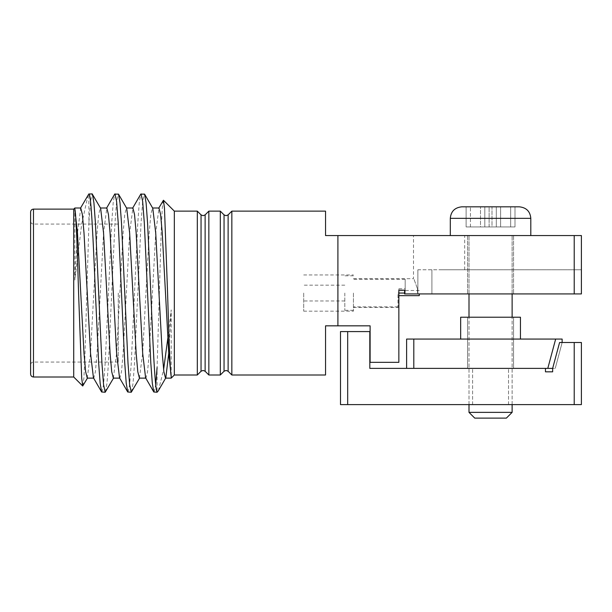 <?xml version="1.0" encoding="UTF-8"?>
<svg xmlns="http://www.w3.org/2000/svg" width="612" height="612" viewBox="0 0 612 612"><rect width="100%" height="100%" fill="white"/><g stroke="black" fill="none" stroke-linecap="round" stroke-linejoin="round"><path stroke-width="0.46" stroke-dasharray="3.06 2.29" d="M30.6 211.997L30.6 374.131M118.277 293.064L118.277 362.059L118.277 293.064M490.556 293.928L513.56 293.928L490.556 293.928M530.803 235.566L450.31 235.566M419.266 295.65L419.266 293.928M325.546 211.132L325.546 235.566L337.908 235.566L337.908 325.836L370.107 325.836L370.107 362.342L398.856 362.342L398.856 288.749L398.856 307.438L398.856 290.187L404.601 290.187L404.601 293.064L404.601 290.187L398.856 290.187L404.601 290.187L404.601 293.928L417.537 293.928L417.537 288.956C412.687 275.607 412.687 275.607 417.537 288.956C412.687 275.607 412.687 275.607 417.537 288.956L417.874 293.928L417.537 293.064L417.537 293.928L404.601 293.928L404.601 293.064L404.601 293.928L581.4 293.928L417.874 293.928L581.4 293.928L581.4 235.566L574.217 235.566L574.217 293.928M344.808 293.064L344.808 310.315L344.808 293.064M303.697 293.064L303.697 311.171L303.697 293.064M73.723 209.12L73.723 377.007M353.43 293.064L353.43 311.171L353.43 293.064M417.874 269.777L417.874 293.928L417.874 269.777L464.684 269.777L417.874 269.777M439.102 235.566L413.513 235.566L439.102 235.566M231.849 374.995L231.849 211.132M220.312 374.995L220.312 211.132M208.853 374.995L208.853 211.132M197.316 374.995L197.316 211.132M174.336 374.995L174.336 211.132M163.259 200.323L162.249 208.631L161.27 229.026L157.085 367.567L157.085 392.04M88.12 194.96L81.702 223.969L74.84 280.059L74.84 208.998M82.903 385.927L83.921 377.619L84.9 357.194L88.954 221.758L88.801 194.042M337.908 325.836L337.908 235.566L337.908 325.836L325.546 325.836L325.546 374.995M417.537 288.956L417.537 293.064L417.537 288.956M131.549 391.994L133.049 383.25L134.525 363.191L141.043 222.936L142.673 201.432L144.31 193.882M128.007 392.238L129.637 384.696L131.266 363.191L137.784 222.936L139.261 202.878L140.768 194.134M105.471 391.994L106.978 383.25L108.446 363.191L114.972 222.936L116.601 201.432L118.231 193.882M101.929 392.238L103.558 384.696L105.188 363.191L111.705 222.936L113.182 202.878L114.689 194.134M154.086 392.238L155.716 384.696M88.954 221.758L90.561 201.103L92.152 193.882M337.908 235.566L574.217 235.566M581.4 269.777L581.4 293.928L581.4 269.777L439.102 269.777L581.4 269.777M167.833 338.191L171.207 309.886L171.207 376.472M158.386 390.708L163.611 369.602M398.856 293.064L398.856 297.378L398.856 293.064L398.856 295.65L398.856 293.064L397.991 293.064L397.991 306.864L397.991 293.064L405.182 293.064L397.991 293.064L405.182 293.064L405.182 279.263L405.182 293.064L405.182 288.749L405.182 293.064L404.601 293.064M87.264 378.124L90.522 353.216L97.04 232.912L98.67 214.475L100.299 208.003L100.628 208.287M113.342 378.124L116.601 353.216L123.119 232.912L124.749 214.475L126.378 208.003L126.707 208.287M139.414 378.124L142.673 353.216L149.198 232.912L150.827 214.475L152.457 208.003L152.786 208.287M168.751 353.216L171.207 309.886M74.84 280.059L77.479 232.912L80.738 208.003M93.452 377.841L93.781 378.124L95.411 371.652L97.04 353.216L103.558 232.912L106.817 208.003M119.531 377.841L119.86 378.124L121.49 371.652L123.119 353.216L129.637 232.912L132.896 208.003M145.61 377.841L145.939 378.124L147.569 371.652L149.198 353.216L155.716 232.912L158.975 208.003M520.452 339.063L490.556 339.063L520.452 339.063L490.556 339.063L520.452 339.063L520.452 317.215L460.66 317.215M490.556 368.378L513.56 368.378L490.556 368.378M547.801 368.378L555.658 339.063L413.804 339.063L413.804 368.378L406.613 368.378L555.237 368.378L552.651 368.378L552.651 371.828L545.468 371.828L545.468 368.378L369.816 368.378L369.816 331.582L347.685 331.582L347.685 404.601L340.494 404.601L340.494 331.582L347.685 331.582M562.137 342.506L555.237 368.378L562.137 342.636L562.137 339.063L555.658 339.063M406.613 368.378L406.613 339.063L413.804 339.063M490.556 339.063L460.66 339.063L490.556 339.063M490.556 404.601L508.526 404.601L490.556 404.601M347.685 404.601L574.217 404.601L574.217 342.506L559.582 342.506L552.651 368.378M574.217 342.506L581.4 342.506L581.4 404.601L574.217 404.601M519.305 206.818L461.808 206.818C454.762 207.567 450.929 211.4 450.31 218.323L530.803 218.323M474.744 418.118L506.369 418.118M512.122 412.366L468.999 412.366M500.624 206.818L514.99 206.818L496.309 206.818L500.624 206.818L500.616 226.945L510.683 226.945L470.437 226.945L514.99 226.945L496.309 226.945L496.309 206.818L489.118 206.818L496.309 206.818L496.309 226.945L496.309 206.818L496.309 226.945L500.624 226.945L500.624 206.818M489.126 226.945L489.126 206.818L491.994 206.818L491.994 226.945L489.118 226.945L496.309 226.945L491.994 226.945L491.994 206.818M489.126 206.818L470.437 206.818L489.118 206.818L484.811 206.818L489.118 206.818L489.118 226.945L484.811 226.945L484.811 206.818L466.122 206.818L484.811 206.818L484.811 226.945L484.811 206.818L484.811 226.945L489.118 226.945L489.118 206.818L489.118 226.945M466.122 226.945L470.437 226.945L466.122 226.945L466.122 206.818L470.437 206.818L466.122 206.818L466.122 226.945L480.497 226.945L466.122 226.945L466.122 206.818M490.556 235.566L468.999 235.566L490.556 235.566M510.683 206.818L510.683 226.945L510.683 206.818L510.683 226.945L510.683 206.818L514.99 206.818L514.99 226.945L514.99 206.818L514.99 226.945L510.683 226.945L514.99 226.945L514.99 206.818L514.99 226.945M480.497 226.945L484.811 226.945L480.497 226.945L480.497 206.818L480.497 226.945M201.05 214.873L201.05 371.255M224.053 214.873L224.053 371.255M33.476 377.007L33.476 209.12M205.119 371.255L205.119 214.873M228.115 371.255L228.115 214.873M431.911 269.777L431.911 293.928L431.911 269.777M470.437 226.945L470.437 206.818L470.437 226.945M484.811 206.818L484.811 226.945L484.811 206.818M496.309 206.818L496.309 226.945L496.309 206.818M490.556 218.323L450.31 218.323L490.556 218.323M118.277 224.069L33.476 224.069C31.748 223.916 30.784 222.959 30.6 221.192M118.277 362.059L33.476 362.059C31.748 362.212 30.784 363.168 30.6 364.936M467.56 235.566L467.56 293.928L467.56 235.566M419.266 290.478L398.856 290.478M398.856 288.749L405.182 288.749M344.808 285.161L303.697 285.161M303.697 311.171L353.43 311.171M353.43 278.69L413.513 278.69L413.513 235.566M353.43 307.438L398.856 307.438M464.684 269.777L464.684 235.566M303.697 274.956L353.43 274.956M344.808 300.966L303.697 300.966M398.856 297.378L397.991 297.378M513.56 235.566L513.56 293.928L513.56 235.566M405.182 279.263L353.43 279.263M353.43 275.813L344.808 275.813M397.991 306.864L353.43 306.864M353.43 310.315L344.808 310.315M467.56 368.378L467.56 317.215L467.56 368.378M513.56 368.378L513.56 317.215L513.56 368.378M472.594 404.601L472.594 368.378L472.594 404.601M508.526 404.601L508.526 368.378L508.526 404.601M468.999 404.601L468.999 317.215L468.999 404.601M468.999 293.928L468.999 235.566L468.999 293.928M512.122 404.601L512.122 317.215L512.122 404.601M512.122 293.928L512.122 235.566L512.122 293.928"/><path stroke-width="0.92" d="M33.476 377.007C31.748 376.854 30.784 375.89 30.6 374.131L30.6 211.997C30.784 210.237 31.748 209.273 33.476 209.12L33.476 377.007L73.723 377.007L73.723 209.12L74.84 208.003L74.84 208.998C76.14 213.305 77.357 251.448 78.581 293.064L81.702 378.208L82.712 385.996L87.593 377.841M228.115 214.873L226.08 215.715L224.053 214.873L224.053 371.255L226.08 370.413L228.115 371.255L228.115 214.873L231.849 211.132L231.849 374.995L325.546 374.995L325.546 325.836L370.107 325.836L370.107 362.342L398.856 362.342L398.856 290.187L404.601 290.187L404.601 293.928L574.217 293.928L574.217 235.566L337.908 235.566L337.908 325.836M220.312 211.132L220.312 374.995L208.853 374.995L208.853 211.132L220.312 211.132L224.053 214.873M208.853 211.132L205.119 214.873L205.119 371.255L203.085 370.413L201.05 371.255L201.05 214.873L197.316 211.132L197.316 374.995L174.336 374.995L171.207 378.124L171.207 376.449C169.952 370.413 168.767 333.234 167.581 293.064L164.467 208.019L163.45 200.246L158.646 208.287M197.316 211.132L174.336 211.132L174.336 374.995M119.86 378.124L113.342 378.124L111.705 371.652L110.076 353.216L103.558 232.912L100.628 208.287L92.152 193.882L88.801 194.042L80.409 208.287M231.849 211.132L325.546 211.132L325.546 235.566L337.908 235.566M132.567 208.287L140.768 194.134L144.585 194.134L146.092 202.878L147.569 222.936L150.827 293.064C152.916 343.661 154.974 389.882 157.085 392.04L157.085 392.078M141.043 193.882L142.673 201.432L144.31 222.936L150.827 363.191L152.304 383.25L153.803 391.994L157.085 392.238L158.386 390.708M106.488 208.287L114.689 194.134L118.506 194.134L120.013 202.878L121.49 222.936L128.007 363.191L129.637 384.696L131.266 392.238L139.743 377.841M114.972 193.882L116.601 201.432L118.231 222.936L124.749 363.191L126.225 383.25L127.724 391.994L131.266 392.238M155.716 384.696L157.085 367.567M92.435 194.134L93.934 202.878L95.411 222.936L101.929 363.191L103.558 384.696L105.188 392.238L113.671 377.841M88.954 193.897C91.111 193.469 93.269 240.73 95.411 293.064L98.67 363.191L100.146 383.25L101.646 391.994L105.188 392.238M574.217 235.566L581.4 235.566L581.4 293.928L574.217 293.928M152.457 208.003L158.975 208.003L160.604 214.475L162.234 232.912L168.751 353.216L171.207 376.449L171.207 378.124L165.492 378.124L163.863 371.652L162.234 353.216L155.716 232.912L152.786 208.287L144.585 194.134M157.085 392.04L157.705 391.634M163.611 369.602L167.833 338.191M419.266 293.928L419.266 295.65L398.856 295.65M74.84 208.998L77.479 232.912L84.005 353.216L85.634 371.652L87.264 378.124L93.781 378.124M118.506 194.134L126.707 208.287L129.637 232.912L136.155 353.216L137.784 371.652L139.414 378.124L145.939 378.124M158.378 390.701L165.821 377.841L168.751 353.216M74.84 208.003L80.738 208.003L82.368 214.475L84.005 232.912L90.522 353.216L93.452 377.841L101.646 391.994M100.299 208.003L106.817 208.003L108.446 214.475L110.076 232.912L116.601 353.216L119.531 377.841L127.724 391.994M126.378 208.003L132.896 208.003L134.525 214.475L136.155 232.912L142.673 353.216L145.61 377.841L153.803 391.994M398.856 293.064L404.601 293.064M460.66 317.215L460.66 339.063L460.66 317.215L520.452 317.215L520.452 339.063M574.217 404.601L574.217 342.506L581.4 342.506L581.4 404.601L347.685 404.601L347.685 331.582L369.816 331.582L369.816 368.378L545.468 368.378L545.468 371.828L552.651 371.828L552.651 368.378L413.804 368.378L413.804 339.063L406.613 339.063L406.613 368.378M547.801 368.378L555.658 339.063L413.804 339.063M555.658 339.063L562.137 339.063L562.137 342.506M347.685 331.582L340.494 331.582L340.494 404.601L347.685 404.601M552.651 368.378L559.582 342.506L574.217 342.506M461.808 206.818L519.305 206.818C526.351 207.567 530.183 211.4 530.803 218.323L450.31 218.323C450.929 211.4 454.762 207.567 461.808 206.818M490.556 418.118L474.744 418.118L468.999 412.366L512.122 412.366L512.122 404.601L512.122 412.366L506.369 418.118L490.556 418.118M450.31 235.566L450.31 218.323L450.31 235.566L530.803 235.566L530.803 218.323C530.183 211.4 526.351 207.567 519.305 206.818M491.994 206.818L489.118 206.818M514.99 206.818L510.683 206.818M201.05 214.873L203.085 215.715L205.119 214.873M33.476 209.12L73.723 209.12M174.336 211.132L163.45 200.246M228.115 371.255L231.849 374.995M224.053 371.255L220.312 374.995M205.119 371.255L208.853 374.995M201.05 371.255L197.316 374.995M73.723 377.007L82.712 385.996M468.999 412.366L468.999 404.601L468.999 412.366L474.744 418.118M468.999 317.215L468.999 293.928L468.999 317.215M512.122 317.215L512.122 293.928L512.122 317.215M506.369 418.118L512.122 412.366M530.803 235.566L530.803 218.323"/></g></svg>
